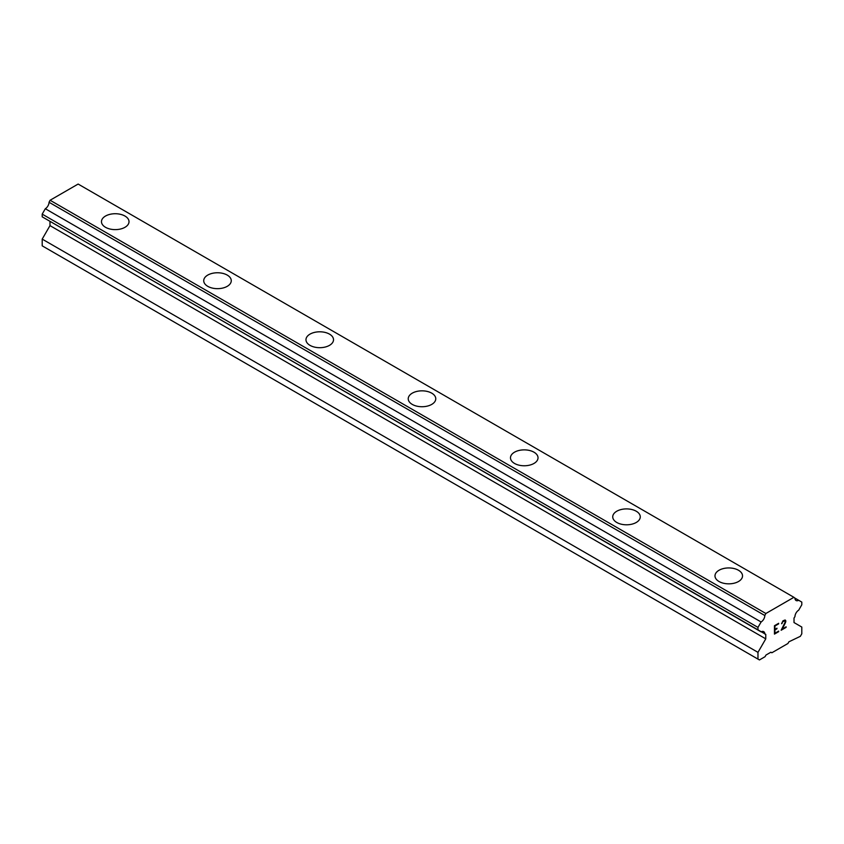 <?xml version="1.0" encoding="UTF-8"?>
<svg xmlns="http://www.w3.org/2000/svg" width="844" height="844" viewBox="0 0 844 844"><rect width="100%" height="100%" fill="white"/><g stroke="black" fill="none" stroke-linecap="round" stroke-linejoin="round"><path stroke-width="1.27" d="M101.47 221.677A13.768 7.955 180 0 1 109.973 214.323A13.768 7.955 180 0 1 124.975 216.053A13.768 7.955 180 0 1 129.016 221.677A13.768 7.955 180 0 1 120.513 229.019A13.768 7.955 180 0 1 105.5 227.289A13.768 7.955 180 0 1 101.47 221.677A13.768 7.955 180 0 1 109.973 214.334A13.768 7.955 180 0 1 124.975 216.064A13.768 7.955 180 0 1 129.016 221.677M203.72 280.714A13.768 7.955 180 0 1 212.224 273.372A13.768 7.955 180 0 1 227.226 275.091A13.768 7.955 180 0 1 231.267 280.714M227.226 275.081A13.768 7.955 180 0 1 231.267 280.704A13.768 7.955 180 0 1 222.763 288.057A13.768 7.955 180 0 1 207.751 286.327A13.768 7.955 180 0 1 203.72 280.704A13.768 7.955 180 0 1 212.224 273.361A13.768 7.955 180 0 1 227.226 275.081M305.971 339.742A13.768 7.955 180 0 1 314.474 332.399A13.768 7.955 180 0 1 329.487 334.118A13.768 7.955 180 0 1 333.517 339.752A13.768 7.955 180 0 1 325.014 347.084A13.768 7.955 180 0 1 310.012 345.365A13.768 7.955 180 0 1 305.971 339.742A13.768 7.955 180 0 1 314.485 332.409A13.768 7.955 180 0 1 329.487 334.129A13.768 7.955 180 0 1 333.517 339.742M408.232 398.779A13.768 7.955 180 0 1 416.725 391.437A13.768 7.955 180 0 1 431.738 393.156A13.768 7.955 180 0 1 435.768 398.779A13.768 7.955 180 0 1 427.275 406.122A13.768 7.955 180 0 1 412.262 404.403A13.768 7.955 180 0 1 408.232 398.779A13.768 7.955 180 0 1 416.736 391.447A13.768 7.955 180 0 1 431.738 393.167A13.768 7.955 180 0 1 435.768 398.779M533.988 452.205A13.768 7.955 180 0 1 538.029 457.817A13.768 7.955 180 0 1 529.526 465.16A13.768 7.955 180 0 1 514.513 463.44A13.768 7.955 180 0 1 510.483 457.817A13.768 7.955 180 0 1 518.986 450.474A13.768 7.955 180 0 1 533.988 452.205M510.483 457.817A13.768 7.955 180 0 1 518.986 450.464A13.768 7.955 180 0 1 533.988 452.194A13.768 7.955 180 0 1 538.029 457.817M612.733 516.855A13.768 7.955 180 0 1 621.237 509.502A13.768 7.955 180 0 1 636.249 511.232A13.768 7.955 180 0 1 640.279 516.855A13.768 7.955 180 0 1 631.776 524.198A13.768 7.955 180 0 1 616.774 522.468A13.768 7.955 180 0 1 612.733 516.855A13.768 7.955 180 0 1 621.237 509.512A13.768 7.955 180 0 1 636.249 511.242A13.768 7.955 180 0 1 640.279 516.855M714.984 575.882A13.768 7.955 180 0 1 723.487 568.539A13.768 7.955 180 0 1 738.5 570.259A13.768 7.955 180 0 1 742.53 575.893A13.768 7.955 180 0 1 734.027 583.236A13.768 7.955 180 0 1 719.025 581.505A13.768 7.955 180 0 1 714.984 575.882A13.768 7.955 180 0 1 723.498 568.55A13.768 7.955 180 0 1 738.5 570.27A13.768 7.955 180 0 1 742.53 575.882M774.94 626.005L774.94 629.36L774.929 626.005L778.653 623.853L774.94 626.005M774.94 629.36L776.955 628.2M776.976 628.748L774.94 629.919L776.955 628.738M774.94 629.919L774.94 633.264L774.929 629.909M774.94 633.264L778.653 631.122M774.454 634.087L778.653 631.671L774.454 634.108L774.454 625.731L778.653 623.305M781.565 623.737L782.979 620.815L785.078 620.002L785.785 620.825L785.426 620.203M785.785 620.825L785.785 621.648L785.775 620.815M785.785 621.648L785.437 622.65L785.775 621.638M785.437 622.65L784.414 624.824L785.426 622.65M784.414 624.824L782.145 629.096L784.403 624.813M782.156 629.096L786.112 626.818M781.143 630.236L786.112 627.366L781.133 630.246L785.289 621.88L784.329 620.593L782.377 622.081L782.061 623.463L782.367 622.081L784.962 620.583M764.833 634.034A5.37 3.102 -60 0 0 763.714 631.65A5.37 3.102 -60 0 0 761.098 631.882L757.975 630.078L757.975 627.387L761.098 621.986A5.37 3.102 -60 0 0 764.822 615.519L765.867 613.504L793.909 597.309L794.953 598.122A5.37 3.102 -60 0 0 796.061 600.517A5.37 3.102 -60 0 0 798.688 600.284L801.8 602.089L801.8 604.779L798.688 610.18A5.37 3.102 -60 0 0 794.953 616.647L794.014 618.051L794.014 622.555L801.8 627.05L801.8 633.802L800.344 636.323L788.897 641.809L787.927 643.497L771.859 652.771L770.878 652.212L766.014 655.018L765.033 656.706L759.442 659.945L757.975 659.101L757.975 652.349L765.772 638.855L765.772 634.361L49.047 220.79M49.986 221.328L49.986 225.612L42.2 239.105L42.2 245.847L757.975 659.101M45.312 218.628L761.098 631.882M793.909 597.309L78.133 184.055L50.091 200.25L49.047 202.265A5.37 3.102 -60 0 1 45.312 208.732L42.2 214.133L42.2 216.834L757.975 630.078M798.688 600.284L794.953 598.122M765.867 613.504L50.091 200.25M764.822 615.519L49.047 202.265M761.098 621.986L45.312 208.732M757.975 627.387L42.2 214.133M765.772 638.855L49.986 225.612M757.975 652.349L42.2 239.105"/></g></svg>
